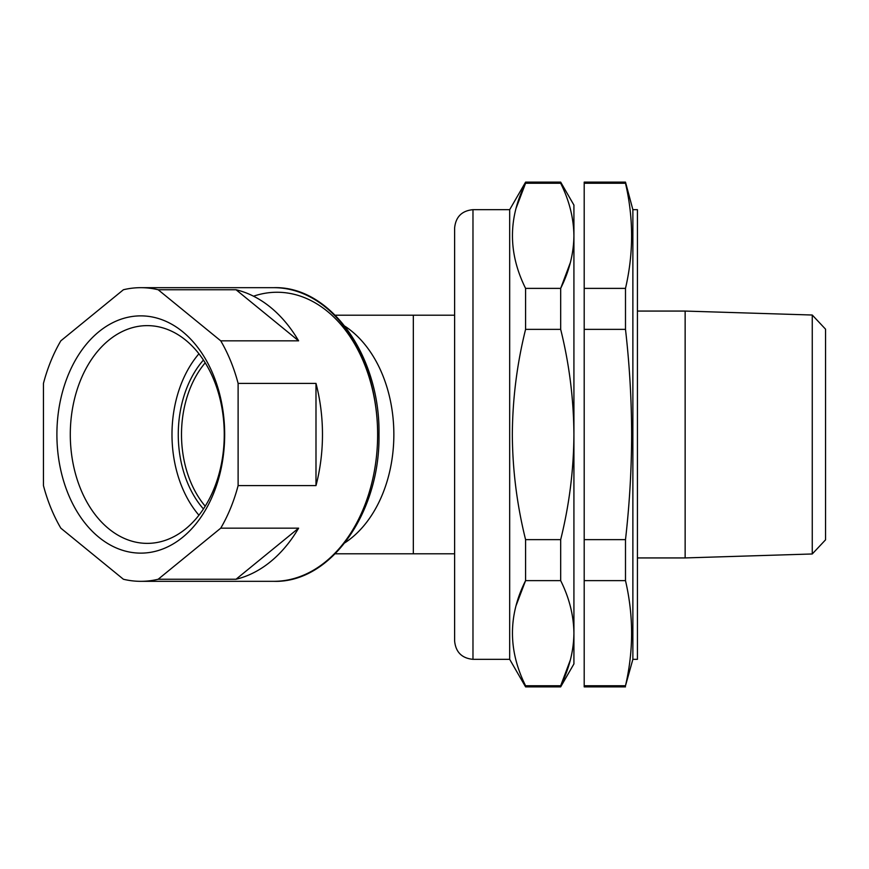 <?xml version="1.0" encoding="UTF-8"?>
<svg xmlns="http://www.w3.org/2000/svg" width="869" height="869" viewBox="0 0 869 869"><rect width="100%" height="100%" fill="white"/><g stroke="black" fill="none" stroke-linecap="round" stroke-linejoin="round"><path stroke-width="1.3" d="M632.871 209.668L632.871 659.332L637.422 659.332L637.422 209.668L632.871 209.668L625.495 182.132L625.495 183.25L584.196 183.25L584.196 182.132L625.495 182.132M632.871 659.332L625.495 685.75C633.631 650.707 633.631 615.665 625.495 580.622L625.495 539.638C629.514 504.552 631.567 469.51 631.644 434.5C631.557 399.36 629.504 364.317 625.495 329.362L625.495 288.378C633.631 253.335 633.631 218.293 625.495 183.25M685.141 311.069L685.141 557.931L812.254 553.977L812.254 315.023L685.141 311.069L637.422 311.069M812.254 315.023L825.55 329.177L825.55 539.823L812.254 553.977M625.495 539.638L584.196 539.638L584.196 580.622L584.196 183.25M625.495 686.868L584.196 686.868L584.196 580.622L625.495 580.622M625.495 329.362L584.196 329.362L584.196 288.378L625.495 288.378M625.495 685.75L584.196 685.75M315.99 485.597L315.99 383.403A146.828 103.824 90 0 1 322.475 434.5A146.828 103.824 90 0 1 315.99 485.597L238.117 485.597L238.117 383.403A146.828 103.824 -90 0 0 220.737 340.833L158.169 289.746A146.828 103.824 -90 0 0 140.789 287.672A146.828 103.824 -90 0 0 123.409 289.746L60.83 340.833A146.828 103.824 -90 0 0 43.45 383.403L43.45 485.597A146.828 103.824 -90 0 0 60.83 528.167L123.409 579.254A146.828 103.824 -90 0 0 140.789 581.328A146.828 103.824 -90 0 0 158.169 579.254L220.737 528.167A146.828 103.824 -90 0 0 238.117 485.597M298.61 528.167A146.828 103.824 90 0 1 236.031 579.254L298.61 528.167L220.737 528.167M236.031 579.254L158.169 579.254M454.617 553.803L413.329 553.803L413.329 315.197L454.617 315.197M56.898 434.5A118.629 83.891 90 0 1 140.789 315.871A118.629 83.891 90 0 1 224.669 434.5A118.629 83.891 90 0 1 140.789 553.129A118.629 83.891 90 0 1 56.898 434.5M224.256 434.5A108.875 76.983 -90 0 0 149.664 325.679A108.875 76.983 -90 0 0 70.291 434.5A108.875 76.983 -90 0 0 149.664 543.321A108.875 76.983 -90 0 0 224.256 434.5M198.936 515.219A104.541 73.919 90 0 1 171.986 434.5A104.541 73.919 90 0 1 198.936 353.781M203.433 508.962A95.666 67.652 90 0 1 178.264 434.5A95.666 67.652 90 0 1 203.433 360.038M205.214 362.818A93.374 66.022 -90 0 0 181.502 434.5A93.374 66.022 -90 0 0 205.214 506.182M315.99 383.403L238.117 383.403M298.61 340.833L236.031 289.746A146.828 103.824 90 0 1 298.61 340.833L220.737 340.833M236.031 289.746L158.169 289.746M454.617 640.974L454.617 228.026L454.617 640.974C455.714 652.13 461.83 658.246 472.975 659.332L472.975 209.668L509.679 209.668L509.679 659.332L525.582 686.868L560.679 686.868L560.679 685.75C569.293 668.413 573.703 650.892 573.92 633.186L573.92 663.927L560.679 686.868M509.679 209.668L525.582 182.132L525.582 183.25C508.083 218.097 508.083 253.14 525.582 288.378L525.582 329.362C516.99 363.894 512.569 398.947 512.33 434.5C512.536 469.847 516.957 504.889 525.582 539.638L525.582 580.622C508.083 615.469 508.083 650.512 525.582 685.75L525.582 686.868M516.153 208.049L525.582 183.25L560.679 183.25L560.679 182.132L573.92 205.073L573.92 235.814C573.692 218.065 569.282 200.543 560.679 183.25M516.153 605.421L525.582 580.622L560.679 580.622L560.679 539.638C569.293 504.889 573.714 469.847 573.92 434.5L573.92 633.186C573.692 615.437 569.282 597.915 560.679 580.622M570.368 262.547L560.679 288.378L560.679 329.362C569.26 363.894 573.681 398.936 573.92 434.5L573.92 235.814C573.703 253.52 569.293 271.041 560.679 288.378L525.582 288.378M570.368 659.919L560.679 685.75L525.582 685.75M525.582 539.638L560.679 539.638M525.582 329.362L560.679 329.362M344.939 542.767A119.303 84.358 -90 0 0 393.853 434.5A119.303 84.358 -90 0 0 344.939 326.233M273.811 287.672C330.839 285.879 380.383 356.54 378.982 434.5C380.383 512.46 330.839 583.121 273.811 581.328A146.828 103.824 -90 0 0 377.635 434.5A146.828 103.824 -90 0 0 273.811 287.672L140.789 287.672M253.531 296.199A142.244 100.576 90 0 1 377.635 434.5M637.422 557.931L685.141 557.931M413.329 315.197L335.206 315.197M273.811 581.328L140.789 581.328M413.329 553.803L335.206 553.803M472.975 209.668C461.83 210.754 455.714 216.87 454.617 228.026M472.975 659.332L509.679 659.332M525.582 182.132L560.679 182.132"/></g></svg>
